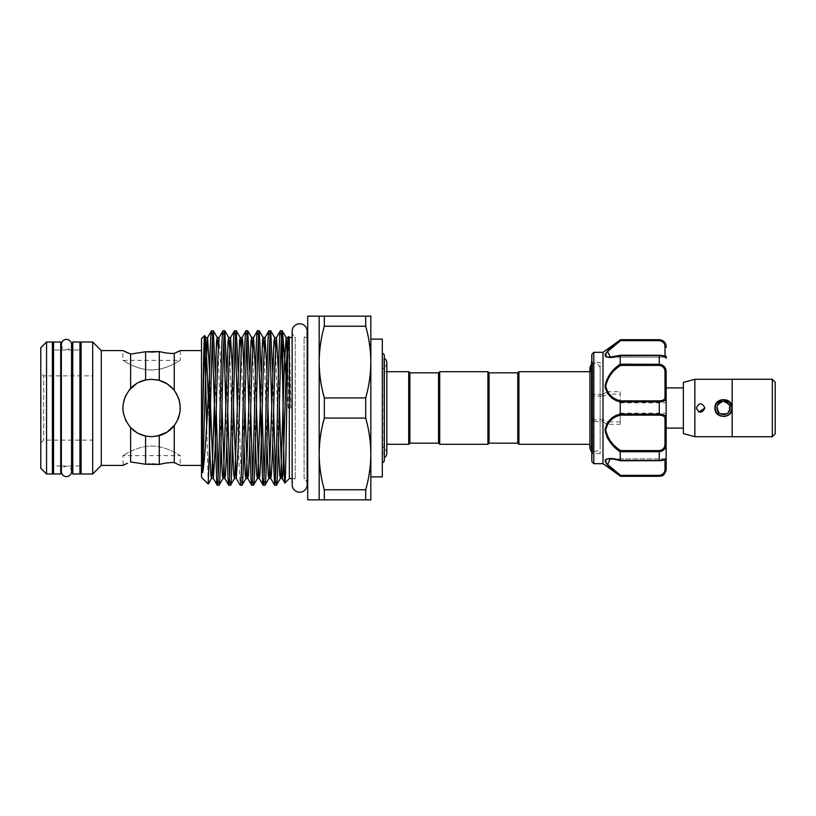<?xml version="1.0" encoding="UTF-8"?>
<svg xmlns="http://www.w3.org/2000/svg" width="816" height="816" viewBox="0 0 816 816"><rect width="100%" height="100%" fill="white"/><g stroke="black" fill="none" stroke-linecap="round" stroke-linejoin="round"><path stroke-width="0.61" stroke-dasharray="4.08 3.06" d="M61.353 344.485A5.11 5.11 0 0 0 66.453 349.595A5.11 5.11 0 0 0 71.563 344.485L71.563 471.515A5.11 5.11 0 0 0 66.453 466.405A5.11 5.11 0 0 0 61.353 471.515L61.353 344.485M60.721 465.967L53.54 465.967L53.54 350.033L53.54 465.967L60.721 465.967L60.721 350.033L53.54 350.033L60.721 350.033L60.721 465.967M60.721 474.004L60.721 341.996M53.54 474.004L53.54 341.996M79.948 465.967L72.767 465.967L72.767 350.033L72.767 465.967L79.948 465.967L79.948 350.033L72.767 350.033L79.948 350.033L79.948 465.967M79.948 474.004L79.948 341.996M72.767 474.004L72.767 341.996M729.422 402.115L731.86 408C732.38 418.741 714.704 418.73 715.224 408L716.632 403.359M775.2 433.826L775.2 382.174M772.334 379.297L772.334 436.703L772.334 379.297M732.156 436.754L732.156 379.246M772.334 436.754L772.334 379.246M683.359 382.378L683.359 433.622M694.844 379.297L694.844 436.703M729.28 408C729.637 415.405 717.448 415.405 717.805 408C717.437 400.605 729.637 400.585 729.28 408C729.637 415.405 717.448 415.405 717.805 408C717.448 400.605 729.637 400.585 729.28 408M704.891 408C702.015 413.549 699.149 413.549 696.283 408C699.149 402.451 702.015 402.451 704.891 408C702.015 413.549 699.149 413.549 696.283 408C699.149 402.451 702.015 402.451 704.891 408C702.015 402.451 699.149 402.451 696.283 408M732.156 436.703L732.156 379.297L732.156 436.703M730.606 412.927L729.555 414.161M727.586 415.599L724.945 416.497M720.242 415.956L715.061 409.51M683.359 428.094L683.359 387.906L683.359 428.094M666.142 428.094L666.142 387.906L666.142 428.094M606.553 357.031L620.599 355.327L610.205 357.112L605.727 354.97M620.599 340.649L659.257 340.649C663.112 341.353 665.03 343.363 664.999 346.678L664.999 357.112L610.215 357.112L620.599 355.327L659.257 355.327C663.112 355.725 665.03 356.276 664.999 356.959C665.03 356.276 663.112 355.735 659.257 355.327L659.257 355.521C663.826 356.021 666.121 356.878 666.142 358.102L666.142 356.031M664.999 346.678A1.153 0.724 180 0 1 666.142 347.402L666.142 346.586M659.257 339.701L620.313 340.058M591.529 355.093L591.529 460.907M603.004 352.328L603.024 394.475L593.824 394.169L591.529 396.148M591.529 451.217L591.529 361.223L592.671 362.365L592.671 453.635L592.671 362.365L600.137 362.365L600.137 453.635L600.137 362.365M664.999 459.459L666.142 457.898L666.142 372.198L662.153 364.936M620.231 412.774L620.231 402.839L620.231 412.774M593.824 394.169L593.824 352.328M605.054 355.174L605.635 356.5M620.231 355.603L620.231 364.181C611.929 370.352 600.984 382.296 606.665 392.139L603.004 394.271M620.231 339.701L605.462 353.675M603.004 421.729L606.665 423.861A1.153 0.612 29.9 0 0 607.339 424.279L620.231 424.279L620.231 415.13L659.257 415.13C663.112 415.273 665.03 416.517 664.999 418.863L664.999 443.68C665.03 447.678 663.112 449.983 659.257 450.585L620.599 450.585C612.653 444.873 601.688 433.653 607.339 424.279L607.573 421.882L603.575 419.914L603.024 421.525L603.004 463.672M593.824 463.672L593.864 421.525L603.024 421.525M600.137 448.616L600.137 367.384L600.137 448.616L600.137 367.384L600.137 448.616L599.689 450.514L591.529 452.125M591.988 374.462L591.988 444.302L591.988 374.462M517.772 372.841L517.772 443.159M518.915 371.698L518.915 444.302M438.559 443.159L438.559 372.841M439.712 444.302L439.712 371.698M487.927 444.302L487.927 371.698M489.07 443.159L489.07 372.841M409.867 372.841L409.867 443.159M408.714 371.698L408.714 444.302M384.326 354.909L384.326 461.091M382.316 408L382.316 463.1L382.316 408M384.326 457.939L383.857 358.061L383.857 457.939A5.11 5.11 0 0 0 384.326 457.694M386.845 453.288A5.11 5.11 0 0 0 382.316 448.208L382.316 367.792L382.316 448.208M386.845 362.712A5.11 5.11 0 0 1 382.316 367.792M307.183 337.406L304.082 337.406A7.517 7.517 0 0 0 307.183 331.316L307.183 484.684A7.517 7.517 0 0 0 304.082 478.594L304.082 337.406L304.082 478.594L307.183 478.594M307.703 478.594L307.703 337.406L307.703 478.594M307.703 499.841L307.703 316.159M370.831 453.92C370.75 466.007 369.036 477.962 365.701 489.763L324.319 489.763C320.974 477.931 319.26 465.987 319.178 453.92C319.26 441.823 320.974 429.879 324.319 418.067L365.701 418.067C369.046 429.899 370.76 441.854 370.831 453.92L370.831 499.841L319.178 499.841L319.178 316.159L370.831 316.159L370.831 453.92L370.831 362.08C370.75 374.177 369.036 386.121 365.701 397.933L324.319 397.933C320.974 386.101 319.26 374.146 319.178 362.08C319.26 349.993 320.974 338.038 324.319 326.237L365.701 326.237C369.046 338.069 370.76 350.013 370.831 362.08M370.831 476.881L370.831 339.119M382.316 476.881L382.316 339.119M292.148 478.594L295.249 478.594A7.517 7.517 0 0 0 292.148 484.684L292.148 331.316A7.517 7.517 0 0 0 295.249 337.406L295.249 478.594L295.249 337.406L292.148 337.406M180.275 350.605L180.275 360.356C180.275 359.958 167.351 369.811 151.582 369.974C135.833 369.811 122.859 359.948 122.879 360.356L180.275 360.356C180.305 359.948 167.341 369.811 151.572 369.974C135.813 369.811 122.879 359.958 122.879 360.356L122.879 350.605M40.8 347.728L40.8 468.272M46.543 474.004L46.543 341.996M40.8 443.017L43.666 440.14L92.687 440.14L92.687 375.86L43.666 375.86L43.666 440.14L43.666 375.86L40.8 372.983L40.8 443.017L40.8 372.983M101.296 465.395L101.296 350.605M92.687 474.004L92.687 341.996M81.09 474.004L81.09 341.996M52.397 465.967L52.397 350.033L52.397 465.967M61.353 350.033L71.563 350.033M81.09 465.967L81.09 350.033L81.09 465.967M61.353 465.967L71.563 465.967M52.397 474.004L52.397 341.996M289.333 478.594L289.333 408L288.221 408L287.038 388.232M211.538 330.796L212.415 339.752M219.045 485.204L218.158 476.248M216.23 410.264L215.281 371.882M223.013 330.796L223.9 339.752M225.828 405.736L226.777 444.118M230.52 485.204L229.643 476.248M227.705 410.264L226.756 371.882M234.498 330.796L235.375 339.752M237.313 405.736L238.507 453.38L240.159 485.132M242.005 485.204L240.281 453.38L238.241 371.882M245.973 330.796L246.86 339.752M248.788 405.736L249.737 444.118M253.48 485.204L252.593 476.248M250.665 410.264L249.716 371.882M257.448 330.796L258.335 339.752M264.965 485.204L264.078 476.248M262.14 410.264L261.202 371.882M268.933 330.796L269.821 339.752M271.748 405.736L272.697 444.118M276.44 485.204L275.553 476.248M273.625 410.264L272.677 371.882M280.408 330.796L281.296 339.752M201.511 477.34L201.511 338.66M208.223 484.051L206.683 425.36M179.928 350.778L178.714 351.37M176.817 352.247L174.247 353.369L174.247 390.405L178.694 398.616M201.511 465.395L201.511 350.605L201.511 465.395M159.273 464.447L159.273 435.652C165.26 433.959 170.248 430.613 174.247 425.595L174.247 462.631L180.275 465.395L180.275 455.644C180.275 456.042 167.341 446.189 151.592 446.026C135.813 446.189 122.849 456.052 122.879 455.644C122.879 456.042 135.813 446.189 151.572 446.026C167.321 446.189 180.295 456.052 180.275 455.644L122.879 455.644L123.277 465.202M179.336 400.707L179.938 412.355L175.94 423.178M130.631 461.938L130.631 427.615C120.411 414.569 120.411 401.492 130.631 388.385L130.631 354.062L127.367 352.706M124.93 351.604L123.349 350.839M124.919 464.406L127.357 463.294M156.131 379.664L151.582 379.297L159.273 380.348C165.271 382.051 170.269 385.397 174.247 390.405M159.273 435.652L151.582 436.703C134.13 435.061 124.562 425.513 122.879 408.041C124.542 390.507 134.11 380.929 151.582 379.297C169.014 380.939 178.582 390.487 180.275 407.949C178.602 425.503 169.034 435.091 151.582 436.703L156.662 436.244M174.879 424.759L177.582 420.148M178.918 416.741L179.969 412.182M180.275 408.051L179.785 402.727M178.327 397.596L176.99 394.669M174.91 391.282L173.461 389.436M159.446 380.399L159.273 351.553M289.333 408L290.945 408L289.333 337.406M149.94 463.937L152.47 463.927M130.631 388.385C134.854 383.979 139.852 381.164 145.605 379.93L151.582 379.297L146.044 379.838M138.485 382.459L136.802 383.398M129.122 390.13L125.919 395.138M123.848 400.585L122.879 407.837M123.022 410.825L123.43 413.6M125.96 420.944L130.754 427.747M136.762 432.582L138.608 433.602M145.799 436.111L151.582 436.703L145.605 436.07C139.852 434.836 134.864 432.021 130.631 427.615M92.687 375.86L92.687 440.14M145.605 379.93L145.605 351.767M145.605 464.233L145.605 436.07M288.538 336.61L289.333 353.297M290.945 408L288.221 408M365.701 326.237L365.701 316.159M365.701 499.841L365.701 489.763M365.701 418.067L365.701 397.933M324.319 326.237L324.319 316.159M324.319 499.841L324.319 489.763M324.319 418.067L324.319 397.933M384.326 408L384.326 368.393L384.326 408M666.142 358.102L666.142 358.102A1.153 1.142 0 0 0 664.999 356.959A1.153 1.142 -0 0 1 666.142 358.102C665.856 356.439 663.561 355.49 659.257 355.256L620.456 355.256M666.142 469.414L666.142 468.598A1.153 0.724 0 0 1 664.999 469.322C665.03 472.637 663.112 474.647 659.257 475.351L620.599 475.351L607.563 464.457L610.215 458.888L620.415 460.734M605.39 432.847L606.798 436.795M609.215 440.793L620.231 451.819L620.231 460.397L613.816 458.888M606.614 458.939L605.472 459.673M615.295 472.168L620.231 476.299M659.257 365.415C663.112 366.017 665.03 368.312 664.999 372.32L664.999 397.137C665.03 399.483 663.112 400.727 659.257 400.87L620.231 400.87L620.231 391.721L607.339 391.721C601.688 382.347 612.653 371.127 620.599 365.415L659.257 365.415L659.257 364.283L620.231 364.181M591.865 461.713L591.865 420.036L593.824 421.831M620.231 476.034L659.257 476.299M620.231 451.819L659.257 451.717C663.826 451.064 666.121 448.423 666.142 443.802L664.999 443.68M659.257 450.585L659.257 460.744C663.796 460.489 666.101 459.551 666.142 457.898A1.153 1.142 -0 0 1 664.999 459.041C665.03 459.724 663.112 460.265 659.257 460.673C663.112 460.275 665.03 459.724 664.999 459.041A1.153 1.142 180 0 0 666.142 457.898C666.121 459.122 663.826 459.989 659.257 460.479L620.231 460.397M620.231 400.87L620.231 401.809L659.257 401.809C663.826 401.696 666.121 400.432 666.142 398.024A1.153 0.887 0 0 0 664.999 397.137M664.999 418.863A1.153 0.887 180 0 0 666.142 417.976C666.121 415.568 663.826 414.304 659.257 414.191L620.231 414.191L620.231 415.13M620.231 401.809L620.231 414.191M666.142 347.402L662.123 340.629M661.786 475.524L666.142 468.598M606.288 353.277L607.288 351.859M615.723 344.321L620.129 340.996M620.231 424.279L620.231 391.721M603.024 394.475L603.575 396.086L607.573 394.118L607.339 391.721A1.153 0.612 150.1 0 0 606.665 392.139M591.529 396.994A1.153 0.683 180 0 0 592.671 397.688L594.538 396.086L603.575 396.086M603.575 419.914L594.538 419.914L592.671 418.312L592.671 397.688L591.865 395.964L591.865 354.287M607.39 392.149L606.706 392.282L607.573 394.118L620.231 394.118M593.864 394.475L594.538 396.086M620.231 421.882L607.573 421.882L606.706 423.718L607.39 423.851M594.538 419.914L593.864 421.525M591.529 419.852L592.671 418.312A1.153 0.683 180 0 0 591.529 419.006M666.142 372.198L664.999 372.32M620.242 364.283L620.599 365.415M620.599 450.585L620.242 451.717M620.599 475.351L620.242 476.024M620.599 460.673L659.257 460.673L620.242 460.479M714.928 408L715.153 406.072M717.284 402.084L723.394 399.391L729.606 401.88M659.257 355.327L620.599 355.327M659.257 339.976L659.257 340.649M620.415 355.266C611.714 357.551 614.224 356.612 611.215 357.082L664.999 357.112L664.999 356.541M290.904 408L288.283 338.12M279.368 405.736L278.429 371.882M267.883 405.736L266.954 371.882M256.408 405.736L255.479 371.882M244.922 405.736L243.994 371.882M233.447 405.736L232.519 371.882M221.962 405.736L220.871 366.557L219.065 337.559M210.487 405.736L209.559 371.882M288.915 408L287.548 360.162M278.419 444.118L275.553 347.718M266.934 444.118L264.078 347.718M255.459 444.118L252.593 347.718M243.984 444.118L241.118 347.718M232.499 444.118L229.643 347.718M221.024 444.118L218.158 347.718M209.539 444.118L208.284 397.433M659.257 400.87L659.257 415.13M620.242 355.521L659.257 355.521L659.257 364.283M666.142 457.735L664.999 458.888L610.358 458.888L664.999 458.888L664.999 469.322M659.257 475.351L659.257 476.024M620.456 460.744L659.257 460.673M620.231 402.839L666.142 402.839M600.137 367.384L596.955 362.865L591.529 363.875M589.917 371.698L591.529 371.311M384.326 371.698L386.845 371.698L386.845 444.302L384.326 444.302M384.326 447.607L382.316 447.607M589.917 448.412L591.988 444.302L589.917 444.302M384.326 368.393L382.316 368.393M589.917 370.668L589.917 445.332M620.231 413.161L666.142 413.161M600.137 453.635L592.671 453.635L591.529 454.777"/><path stroke-width="1.22" d="M66.453 339.385A5.11 5.11 0 0 0 61.353 344.485L61.353 471.515A5.11 5.11 0 0 0 66.453 476.615A5.11 5.11 0 0 0 71.563 471.515L71.563 344.485A5.11 5.11 0 0 0 66.453 339.385M60.721 341.996L60.721 474.004L53.54 474.004L53.54 341.996L60.721 341.996M79.948 341.996L79.948 474.004L72.767 474.004L72.767 341.996L79.948 341.996M731.86 408A8.323 8.323 0 0 1 723.547 416.323A8.323 8.323 0 0 1 715.224 408A8.323 8.323 0 0 1 723.547 399.677A8.323 8.323 0 0 1 731.86 408M716.938 408A6.599 6.599 0 0 0 723.547 414.599A6.599 6.599 0 0 0 730.147 408A6.599 6.599 0 0 0 723.547 401.401A6.599 6.599 0 0 0 716.938 408M772.334 379.297L775.2 382.174L775.2 433.826L772.334 436.703M732.156 379.246L772.334 379.246L772.334 436.754L732.156 436.754L732.156 379.246M732.156 436.703L694.844 436.703L683.359 433.622L683.359 382.378L694.844 379.297L732.156 379.297M698.884 411.958L696.283 408C699.149 402.451 702.015 402.451 704.891 408L698.955 411.988M704.891 408C702.025 413.549 699.149 413.549 696.283 408M729.606 401.88L732.156 408L730.606 412.927M729.555 414.161L727.586 415.599M724.945 416.497L720.242 415.956M715.061 409.51L714.928 408C714.398 396.892 732.686 396.892 732.156 408C732.686 419.108 714.398 419.108 714.928 408M683.359 387.906L666.142 387.906M683.359 428.094L666.142 428.094M666.142 356.031L666.142 358.102C666.121 356.878 663.826 356.011 659.257 355.521L620.231 355.603C612 358.255 606.941 358.122 605.054 355.195C606.941 350.788 612 345.719 620.231 339.966L603.004 352.328L593.824 352.328L593.824 463.672L603.004 463.672L603.004 352.328M591.865 461.713L591.865 354.287L591.865 461.713L593.824 463.672M591.529 361.223L591.529 451.217M605.635 356.5L606.553 357.031M603.004 463.672L620.231 476.034C611.99 470.271 606.931 465.202 605.054 460.826C606.951 457.878 612.01 457.735 620.231 460.397L620.231 451.819C612 446.332 606.941 439.028 605.054 429.91C606.941 421.331 612 416.048 620.231 414.069L620.231 401.931C612 399.932 606.941 394.669 605.054 386.152C606.941 376.972 612 369.648 620.231 364.181L620.231 355.603M605.462 353.675L605.054 355.174M517.772 443.159L517.772 372.841L518.915 371.698L518.915 444.302L517.772 443.159L489.07 443.159L487.927 444.302L487.927 371.698L439.712 371.698L439.712 444.302L487.927 444.302M439.712 371.698L438.559 372.841L438.559 443.159L409.867 443.159L409.867 372.841L408.714 371.698L386.845 371.698L386.845 362.712A5.11 5.11 0 0 0 384.326 358.306M487.927 371.698L489.07 372.841L489.07 443.159M409.867 443.159L408.714 444.302L408.714 371.698M384.326 457.694A5.11 5.11 0 0 0 386.845 453.288L386.845 362.712M382.316 463.1L384.326 461.091L384.326 354.909L382.316 352.9M307.183 337.406L307.703 337.406M307.183 478.594L307.703 478.594M370.831 453.92C370.75 441.823 369.036 429.879 365.701 418.067L324.319 418.067C320.974 429.899 319.26 441.854 319.178 453.92C319.26 466.007 320.974 477.962 324.319 489.763L365.701 489.763C369.046 477.931 370.76 465.987 370.831 453.92L370.831 499.841L307.703 499.841L307.703 316.159L370.831 316.159L370.831 476.881L382.316 476.881L382.316 339.119L370.831 339.119L370.831 362.08C370.75 349.993 369.036 338.038 365.701 326.237L324.319 326.237C320.974 338.069 319.26 350.013 319.178 362.08C319.26 374.177 320.974 386.121 324.319 397.933L365.701 397.933C369.046 386.101 370.76 374.146 370.831 362.08M307.183 331.316L307.183 331.316A7.517 7.517 0 0 0 299.666 323.799A7.517 7.517 0 0 0 292.148 331.316L292.148 484.684A7.517 7.517 0 0 0 299.666 492.201A7.517 7.517 0 0 0 307.183 484.684L307.183 331.316M40.8 347.728L46.543 341.996L52.397 341.996L52.397 474.004L46.543 474.004L40.8 468.272L40.8 347.728M92.687 341.996L101.296 350.605L101.296 465.395L92.687 474.004L81.09 474.004L81.09 341.996L92.687 341.996L92.687 474.004M52.397 350.033L53.54 350.033M60.721 350.033L61.353 350.033M71.563 350.033L72.767 350.033M79.948 350.033L81.09 350.033M52.397 465.967L53.54 465.967M60.721 465.967L61.353 465.967M71.563 465.967L72.767 465.967M79.948 465.967L81.09 465.967M289.333 478.594L284.896 483.031C286.079 486.928 287.293 331.439 288.538 336.61L289.333 337.406L289.333 478.594L292.148 478.594M281.296 339.752L282.734 385.091C283.448 431.98 284.162 485.551 284.896 483.031L282.203 478.441L281.714 475.065L279.368 405.736M282.734 385.091L282.734 334.264L282.183 330.796C280.265 326.023 278.358 489.977 276.44 485.204L274.676 485.204C276.583 489.977 278.501 326.023 280.408 330.796L282.254 330.868L286.13 337.559L284.315 366.557L280.877 475.065L280.388 478.441L279.725 475.065L278.419 444.118M287.038 388.232L282.734 334.264M288.283 338.12L288.538 336.61M212.415 339.752L216.699 481.42L217.199 485.132L219.045 485.204C220.952 489.977 222.87 326.023 224.788 330.796L223.013 330.796C221.095 326.023 219.188 489.977 217.27 485.204M209.375 378.726C210.089 348.34 210.814 332.367 211.538 330.796L213.302 330.796C211.997 328.012 210.691 402.237 209.375 450.136L208.223 484.051L201.511 477.34L201.511 338.66L204.592 335.59C203.969 335.08 203.327 372.953 202.694 412.937L202.113 464.039C202.235 467.231 201.868 473.045 202.694 472.505C205.051 459.683 207.223 414.824 209.375 378.726L209.375 450.136M218.158 476.248L216.23 410.264M215.281 371.882L213.302 330.796M223.9 339.752L225.828 405.736M226.777 444.118L228.184 481.42L228.674 485.132L230.52 485.204C232.438 489.977 234.345 326.023 236.263 330.796L234.498 330.796C232.58 326.023 230.663 489.977 228.755 485.204M229.643 476.248L227.705 410.264M226.756 371.882L224.788 330.796M235.375 339.752L237.313 405.736M243.994 371.882L242.689 340.935L242.026 337.559L241.536 340.935L238.099 449.443L236.283 478.441L240.159 485.132L242.005 485.204C243.913 489.977 245.83 326.023 247.738 330.796L245.973 330.796C244.055 326.023 242.148 489.977 240.23 485.204M238.241 371.882L236.263 330.796M246.86 339.752L248.788 405.736M249.737 444.118L251.134 481.42L251.634 485.132L253.48 485.204C255.398 489.977 257.305 326.023 259.223 330.796L257.448 330.796C255.541 326.023 253.623 489.977 251.716 485.204M252.593 476.248L250.665 410.264M249.716 371.882L247.738 330.796M258.335 339.752L262.619 481.42L263.119 485.132L264.965 485.204C266.873 489.977 268.79 326.023 270.698 330.796L268.933 330.796C267.016 326.023 265.108 489.977 263.191 485.204M264.078 476.248L262.14 410.264M261.202 371.882L259.223 330.796M269.821 339.752L271.748 405.736M272.697 444.118L274.676 485.204M275.553 476.248L273.625 410.264M272.677 371.882L270.698 330.796M217.199 485.132L213.333 478.441L215.138 449.443L217.433 366.557L219.065 337.559L223.013 330.796M229.643 347.718L228.725 337.559L228.072 340.935L223.482 475.065L222.992 478.441L219.045 485.204M232.519 371.882L230.551 337.559L234.498 330.796M241.118 347.718L240.21 337.559L239.547 340.935L234.957 475.065L234.467 478.441L230.52 485.204M236.344 330.868L240.21 337.559L242.026 337.559L245.973 330.796M252.593 347.718L251.685 337.559L251.032 340.935L246.442 475.065L245.953 478.441L242.005 485.204M255.479 371.882L253.511 337.559L257.448 330.796M264.078 347.718L263.17 337.559L262.507 340.935L257.917 475.065L257.428 478.441L253.48 485.204M266.954 371.882L264.986 337.559L268.933 330.796M275.553 347.718L274.645 337.559L273.992 340.935L269.392 475.065L268.903 478.441L264.965 485.204M278.429 371.882L276.461 337.559L280.408 330.796M287.548 360.162L286.13 337.559L287.946 337.559L286.304 366.557L282.866 475.065L282.203 478.441L280.388 478.441L276.44 485.204M206.683 425.36L204.592 335.59M101.296 350.605L122.879 350.605L130.631 354.062L145.605 351.767L159.273 351.553C165.271 353.032 170.269 353.634 174.247 353.369L179.928 350.778M178.714 351.37L176.817 352.247M180.275 350.605L201.511 350.605M175.94 423.178L174.247 425.595L174.247 462.631C170.248 462.366 165.26 462.978 159.273 464.447C165.271 462.968 170.269 462.366 174.247 462.631L180.275 465.395L201.511 465.395M178.694 398.616L179.336 400.707M127.367 352.706L124.93 351.604M123.41 465.13L124.919 464.406M127.357 463.294L122.879 465.395L101.296 465.395M174.247 390.405L174.247 353.369C170.248 353.634 165.26 353.022 159.273 351.553L159.273 380.348L151.582 379.297L145.605 379.93C139.852 381.164 134.864 383.979 130.631 388.385C120.401 401.431 120.401 414.508 130.631 427.615C134.854 432.021 139.852 434.836 145.605 436.07L151.582 436.703L159.273 435.652C165.271 433.949 170.269 430.603 174.247 425.595C182.213 413.885 182.213 402.155 174.247 390.405C170.248 385.387 165.26 382.041 159.273 380.348L156.131 379.664M156.662 436.244L167.005 432.205L174.879 424.759M177.582 420.148L178.918 416.741M179.969 412.182L180.275 408.051M179.785 402.727L178.327 397.596M176.99 394.669L174.91 391.282M173.461 389.436L167.555 384.163M167.249 383.959L159.446 380.399M152.47 463.927L159.273 464.447L145.605 464.233L130.631 461.938L145.605 464.233L149.94 463.937M289.333 337.406L292.148 337.406M146.044 379.838L138.485 382.459M136.802 383.398L129.122 390.13M125.919 395.138L123.848 400.585M122.879 407.837L123.022 410.825M123.43 413.6L125.96 420.944M130.754 427.747L136.762 432.582M138.608 433.602L145.799 436.111M152.449 352.073L145.605 351.767L130.631 354.062L130.631 388.385M159.273 351.553L152.521 352.073M130.631 427.615L130.631 461.938M145.605 351.767L145.605 379.93M145.605 436.07L145.605 464.233M159.273 435.652L159.273 464.447M218.158 347.718L217.25 337.559L216.587 340.935L211.997 475.065L211.507 478.441L208.223 484.051M209.559 371.882L207.59 337.559L211.538 330.796M46.543 341.996L46.543 474.004M365.701 316.159L365.701 326.237M365.701 397.933L365.701 418.067M365.701 489.763L365.701 499.841M324.319 316.159L324.319 326.237M324.319 397.933L324.319 418.067M324.319 489.763L324.319 499.841M319.178 316.159L319.178 499.841M662.123 340.629L659.257 339.701C663.439 340.109 665.734 342.404 666.142 346.586L666.142 347.402A1.153 0.724 180 0 0 664.999 346.678C665.03 343.363 663.112 341.353 659.257 340.649L620.599 340.649L607.563 351.543L610.358 357.112M662.153 364.936L659.257 364.283C663.826 364.936 666.121 367.577 666.142 372.198L666.142 457.898C665.856 459.561 663.561 460.51 659.257 460.744L659.257 460.479C663.826 459.979 666.121 459.122 666.142 457.898L666.142 469.414C663.673 477.85 661.399 475.34 659.257 476.299L661.786 475.524M620.415 460.734C611.714 458.449 614.224 459.388 611.215 458.918L610.205 458.888L607.583 464.477L620.599 475.351L620.242 476.024L659.257 476.024C663.826 475.208 666.121 472.739 666.142 468.598L666.142 457.735M606.665 423.861L605.39 432.847M606.798 436.795L609.215 440.793M613.816 458.888L606.614 458.939M605.472 459.673L606.604 464.09L610.307 467.935M610.358 467.976L615.295 472.168M660.032 414.212L659.257 414.191C663.826 414.304 666.121 415.568 666.142 417.976A1.153 0.887 180 0 1 664.999 418.863C665.03 416.517 663.112 415.273 659.257 415.13L620.599 415.13C612.622 416.935 607.665 421.903 605.727 430.012C607.685 438.661 612.643 445.516 620.599 450.585L620.231 451.819M620.231 339.966L659.257 339.976C663.826 340.792 666.121 343.271 666.142 347.402M620.231 364.181L659.257 364.283L659.257 355.327M666.142 372.198L664.999 372.32C665.03 368.322 663.112 366.017 659.257 365.415L620.599 365.415C612.622 370.474 607.665 377.369 605.727 386.08C607.685 394.118 612.643 399.044 620.599 400.87L659.257 400.87C663.112 400.727 665.03 399.483 664.999 397.137A1.153 0.887 180 0 1 666.142 398.024C666.121 400.432 663.826 401.696 659.257 401.809L620.231 401.931M620.231 414.069L659.257 414.191L659.257 400.87M620.599 450.585L659.257 450.585C663.112 449.983 665.03 447.688 664.999 443.68L666.142 443.802C666.121 448.433 663.826 451.064 659.257 451.717L620.242 451.717M620.231 460.397L659.257 460.479L659.257 450.585M620.599 475.351L659.257 475.351C663.112 474.647 665.03 472.637 664.999 469.322L664.999 459.459M605.737 354.889L606.288 353.277M607.288 351.859L615.723 344.321M620.129 340.996L620.242 339.976M620.599 415.13L620.242 414.191M620.599 365.415L620.242 364.283M620.599 400.87L620.242 401.809M620.313 340.058L620.599 340.649M666.142 468.598A1.153 0.724 180 0 1 664.999 469.322M715.153 406.072L717.284 402.084M694.844 436.703L694.844 379.297M716.632 403.359L722.721 399.718L729.422 402.115M270.779 330.868L274.645 337.559L276.461 337.559L274.829 366.557L272.534 449.443L271.381 475.065L270.728 478.441L270.239 475.065L267.883 405.736M259.294 330.868L263.17 337.559L264.986 337.559L263.354 366.557L261.049 449.443L259.906 475.065L259.243 478.441L258.754 475.065L256.408 405.736M247.819 330.868L251.685 337.559L253.511 337.559L251.869 366.557L249.574 449.443L248.421 475.065L247.768 478.441L247.279 475.065L244.922 405.736M232.499 444.118L233.815 475.065L234.467 478.441L236.283 478.441L233.447 405.736M224.859 330.868L228.725 337.559L230.551 337.559L228.908 366.557L226.613 449.443L225.471 475.065L224.808 478.441L224.318 475.065L221.962 405.736M209.539 444.118L210.854 475.065L211.507 478.441L213.333 478.441L210.487 405.736M208.284 397.433L205.765 337.559L207.59 337.559L205.948 366.557L202.694 472.505M274.594 485.132L270.728 478.441L268.903 478.441L268.25 475.065L266.934 444.118M263.119 485.132L259.243 478.441L257.428 478.441L256.765 475.065L255.459 444.118M251.634 485.132L247.768 478.441L245.953 478.441L245.29 475.065L243.984 444.118M228.674 485.132L224.808 478.441L222.992 478.441L222.329 475.065L221.024 444.118M204.643 335.611L205.765 337.559L203.959 366.557L202.694 412.937M664.999 443.68L664.999 418.863M664.999 397.137L664.999 372.32M664.999 356.541L664.999 346.678M659.257 415.13L659.257 414.191M659.257 365.415L659.257 364.283M659.257 340.649L659.257 339.976M659.257 460.673L620.456 460.744M659.257 476.024L659.257 475.351M591.865 354.287L593.824 352.328M591.529 363.875L589.917 367.588L589.917 370.668M591.988 371.698L589.917 367.588L589.917 448.412L591.529 452.125M489.07 372.841L517.772 372.841M408.714 444.302L386.845 444.302L386.845 453.288M589.917 444.302L518.915 444.302M589.917 371.698L518.915 371.698M219.065 337.559L217.25 337.559L213.384 330.868M438.559 372.841L409.867 372.841M438.559 443.159L439.712 444.302M589.917 445.332L589.917 448.412M659.257 476.299L620.231 476.299M659.257 339.701L620.231 339.701M664.999 357.112L666.142 358.265L664.999 357.112M620.415 355.266L610.215 357.112M666.142 358.102C666.101 356.449 663.796 355.511 659.257 355.256L620.456 355.256"/></g></svg>
